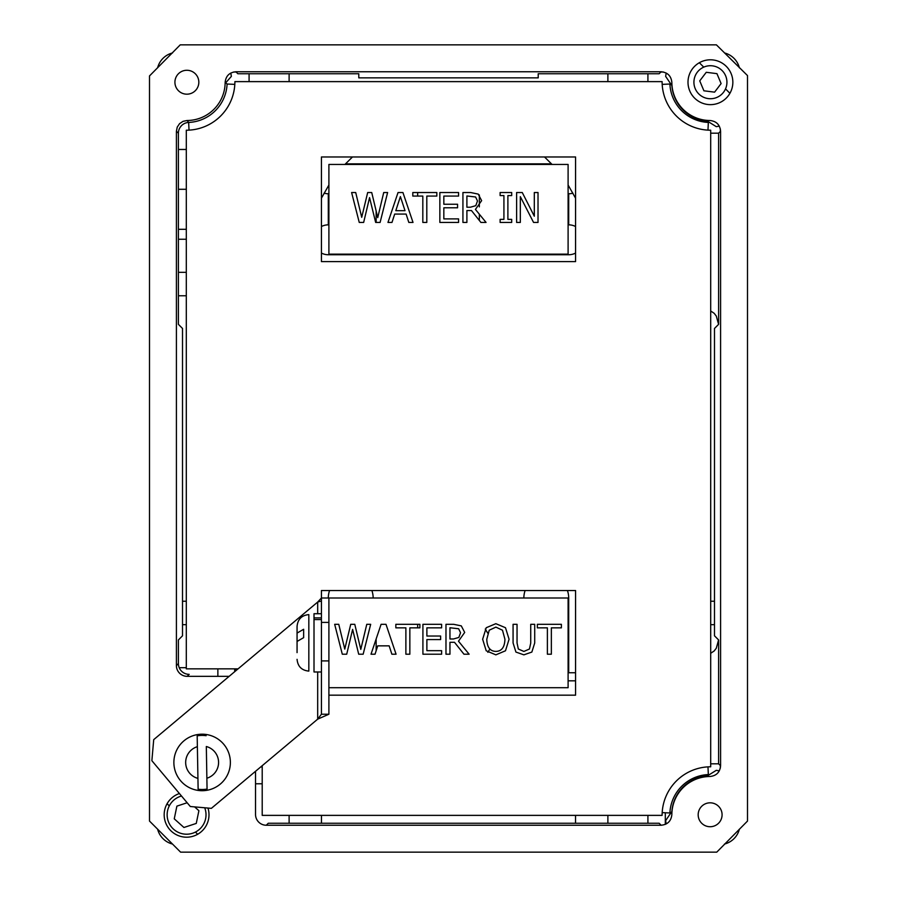 <?xml version="1.0" encoding="UTF-8"?>
<svg xmlns="http://www.w3.org/2000/svg" width="897" height="897" viewBox="0 0 897 897"><rect width="100%" height="100%" fill="white"/><g stroke="black" fill="none" stroke-linecap="round" stroke-linejoin="round"><path stroke-width="1.35" d="M719.293 126.129A44.85 44.85 0 0 1 716.266 126.656L707.475 121.173A38.649 38.649 0 0 1 671.887 85.596L665.652 76.391A44.85 44.85 0 0 1 666.224 73.061M719.293 770.871A44.85 44.85 0 0 0 716.266 770.344L707.475 775.827A38.649 38.649 0 0 0 671.887 811.404L665.652 820.609A44.85 44.85 0 0 0 666.224 823.939M180.633 126.634A44.85 44.85 0 0 0 180.734 126.656L181.116 126.051M230.776 73.061A44.85 44.85 0 0 1 231.348 76.391L225.663 82.86M739.397 67.847A20.553 20.553 0 0 0 724.507 52.957A20.553 20.553 0 0 1 739.397 67.847A20.553 20.553 0 0 0 724.507 52.957A20.553 20.553 0 0 1 739.397 67.847M157.603 67.847A20.553 20.553 0 0 1 172.493 52.957A20.553 20.553 0 0 0 157.603 67.847A20.553 20.553 0 0 1 172.493 52.957A20.553 20.553 0 0 0 157.603 67.847M739.397 829.153A20.553 20.553 0 0 1 724.507 844.043A20.553 20.553 0 0 0 739.397 829.153A20.553 20.553 0 0 1 724.507 844.043A20.553 20.553 0 0 0 739.397 829.153M172.493 844.043A20.553 20.553 0 0 1 157.603 829.153A20.553 20.553 0 0 0 172.493 844.043A20.553 20.553 0 0 1 157.603 829.153A20.553 20.553 0 0 0 172.493 844.043M716.759 852.15L747.504 821.058L716.759 852.15M180.6 852.15L149.496 821.058L180.6 852.15L716.4 852.15M747.504 75.583L716.4 44.85L747.504 75.583M180.241 44.85L149.496 75.942L180.241 44.85M720.336 765.5L720.336 768.067L720.336 765.5M720.336 128.933L720.336 131.5L720.336 128.933M233.579 72.018L236.158 72.018L233.579 72.018M660.842 72.018L663.421 72.018L660.842 72.018M186.307 149.463L178.402 149.463L186.307 149.463M178.402 239.241L186.307 239.241L178.402 239.241M321.462 823.255L321.462 815.373L321.462 823.255M575.538 815.373L575.538 823.255L575.538 815.373M665.316 824.377L665.316 812.772L665.316 824.377M317.684 671.976L317.684 719.147L211.367 808.354L190.31 806.515L151.873 760.701L153.712 739.644L317.684 602.055L317.684 613.727M328.896 660.91L321.429 660.91L321.429 622.395L328.896 622.395M328.896 597.996L328.896 687.696L568.104 687.696L568.104 597.996L321.429 597.996L321.429 622.395M328.896 687.696L328.896 714.225L317.684 719.147L321.429 714.225L328.896 714.225M328.896 695.175L575.571 695.175L575.571 590.529L321.429 590.529L321.429 597.996L317.684 602.055L321.429 600.99M321.429 660.91L321.429 714.225M321.429 619.569L314.006 619.569L314.006 617.91L321.429 617.91M314.006 619.569L314.006 671.976L321.429 671.976M321.429 613.727L314.006 613.727L314.006 617.91M198.899 810.709L194.627 806.896L198.899 810.709L196.264 823.424L198.899 810.709M183.93 827.483L196.264 823.424L183.93 827.483L174.253 818.838L183.93 827.483M176.888 806.134L174.253 818.838L176.888 806.134L187.148 802.748L176.888 806.134M204.707 807.771A19.431 19.431 0 0 1 188.168 834.143A19.431 19.431 0 0 1 181.497 796.02M575.571 253.077A14.946 14.946 0 0 1 568.698 254.748L328.302 254.748A14.946 14.946 0 0 1 321.429 253.077A14.946 14.946 0 0 0 328.302 254.748M328.302 224.844A14.946 14.946 0 0 0 321.429 226.526A14.946 14.946 0 0 1 328.302 224.844L328.302 193.752A14.946 14.946 0 0 1 324.075 193.147M345.491 163.848L551.509 163.848M568.698 193.752A14.946 14.946 0 0 0 572.925 193.147A14.946 14.946 0 0 1 568.698 193.752L568.698 224.844A14.946 14.946 0 0 1 575.571 226.526M466.9 195.972L466.9 207.218L470.387 207.218L475.791 205.671L477.484 200.962L475.601 196.992L466.9 195.972M568.104 164.454L328.896 164.454L328.896 254.154L568.104 254.154L568.104 164.454M522.267 192.53L534.309 216.211L534.309 192.53L538.021 192.53L538.021 222.434L533.558 222.434L520.327 196.656L520.327 222.434L516.616 222.434L516.616 192.53L522.267 192.53M443.836 207.801L443.836 218.89L458.569 218.89L458.569 222.434L439.855 222.434L439.855 192.53L458.569 192.53L458.569 196.073L443.836 196.073L443.836 204.258L457.571 204.258L457.571 207.801L443.836 207.801M511.705 192.53L511.705 195.591L507.893 195.591L507.893 219.384L511.705 219.384L511.705 222.434L500.122 222.434L500.122 219.384L503.923 219.384L503.923 195.591L500.122 195.591L500.122 192.53L511.705 192.53M426.804 196.073L426.804 222.434L422.823 222.434L422.823 196.073L412.799 196.073L412.799 192.53L436.828 192.53L436.828 196.073L426.804 196.073M406.106 214.069L394.691 214.069L391.978 222.434L387.964 222.434L398.044 192.53L402.932 192.53L413.012 222.434L408.819 222.434L406.106 214.069M361.715 217.321L367.68 192.53L371.728 192.53L377.738 217.612L383.714 192.53L387.616 192.53L380.104 222.434L375.652 222.434L369.564 197.62L363.655 222.434L359.248 222.434L351.613 192.53L355.705 192.53L361.715 217.321M470.633 192.53L478.236 194.111L481.633 200.648L475.432 209.416L486.062 222.434L480.904 222.434L471.452 210.537L466.9 210.537L466.9 222.434L462.93 222.434L462.93 192.53L470.633 192.53M417.666 196.073L417.666 192.53M376.146 222.434L376.146 210.963M405.018 210.683L400.387 196.6L395.79 210.683L405.018 210.683M373.152 597.996A22.425 22.425 0 0 0 371.874 590.529A22.425 22.425 0 0 1 373.152 597.996M329.58 590.529A22.425 22.425 0 0 0 328.302 597.996A22.425 22.425 0 0 1 329.58 590.529M575.571 672.75L568.104 672.75M567.42 590.529A22.425 22.425 0 0 1 568.698 597.996L568.698 672.75M523.848 597.996A22.425 22.425 0 0 1 525.126 590.529M489.235 630.221L486.779 639.258C487.049 647.23 490.076 651.278 495.873 651.401C501.647 651.278 504.675 647.23 504.933 639.258L502.488 630.221L495.873 627.115L489.235 630.221M489.874 648.98L487.867 652.332M460.542 632.744L458.647 628.763L449.958 627.754L449.958 638.989L453.445 638.989L458.849 637.442L460.542 632.744M486.23 627.721L495.85 623.684L505.493 627.721L509.07 639.258L505.493 650.774L495.85 654.844L486.196 650.774L482.642 639.258L486.23 627.721M440.629 639.572L426.882 639.572L426.882 650.673L441.616 650.673L441.616 654.205L422.913 654.205L422.913 624.312L441.616 624.312L441.616 627.844L426.882 627.844L426.882 636.04L440.629 636.04L440.629 639.572M409.851 627.844L409.851 654.205L405.881 654.205L405.881 627.844L395.846 627.844L395.846 624.312L419.886 624.312L419.886 627.844L409.851 627.844M445.977 624.312L453.68 624.312L461.293 625.882L464.691 632.43L458.479 641.198L469.12 654.205L463.962 654.205L454.51 642.308L449.958 642.308L449.958 654.205L445.977 654.205L445.977 624.312M344.773 649.092L350.727 624.312L354.775 624.312L360.785 649.383L366.772 624.312L370.674 624.312L363.162 654.205L358.699 654.205L352.622 629.402L346.713 654.205L342.295 654.205L334.671 624.312L338.763 624.312L344.773 649.092M529.454 649.002L530.732 643.059L530.732 624.312L534.713 624.312L534.713 642.97L531.854 652.074L523.882 654.844L515.932 652.074L513.073 642.97L513.073 624.312L517.042 624.312L517.042 642.97L518.331 649.002L523.882 651.446L529.454 649.002M377.749 645.851L375.036 654.205L371.01 654.205L381.09 624.312L385.99 624.312L396.07 654.205L391.877 654.205L389.163 645.851L377.749 645.851M561.387 627.844L551.352 627.844L551.352 654.205L547.383 654.205L547.383 627.844L537.348 627.844L537.348 624.312L561.387 624.312L561.387 627.844M417.666 627.844L417.666 624.312M376.146 650.796L376.146 638.989M238.075 668.859L186.307 668.859L186.307 130.211A48.584 48.584 0 0 0 234.891 81.627L662.109 81.627A48.584 48.584 0 0 0 710.693 130.211L710.693 766.789A48.584 48.584 0 0 0 662.109 815.373L262.204 815.373L262.204 765.702M575.571 156.975L575.571 261.621L321.429 261.621L321.429 156.975L575.571 156.975M732.849 82.221A22.425 22.425 0 0 1 699.212 101.641A22.425 22.425 0 0 1 699.212 62.801A22.425 22.425 0 0 1 732.849 82.221M716.4 44.85L180.6 44.85M149.496 75.942L149.496 821.058M747.504 821.058L747.504 75.942M207.969 808.062A22.425 22.425 0 0 1 188.998 837.069A22.425 22.425 0 0 1 179.411 793.531M722.085 814.779A11.964 11.964 0 0 1 704.145 825.128A11.964 11.964 0 0 1 704.145 804.418A11.964 11.964 0 0 1 722.085 814.779M198.831 82.221A11.964 11.964 0 0 1 180.891 92.582A11.964 11.964 0 0 1 180.891 71.872A11.964 11.964 0 0 1 198.831 82.221M229.161 676.338L187.17 676.338L189.155 674.353A10.764 10.753 -135 0 1 178.402 663.589L176.406 665.585A10.775 10.764 135 0 0 187.17 676.338M176.406 665.585L176.406 131.254L178.402 133.193L178.402 324.344L182.506 328.459L182.506 635.816L178.402 639.931L178.402 663.589M189.02 130.143L188.673 122.441L187.103 120.501L183.033 121.342L179.568 123.651L177.247 127.094L176.406 131.254M187.103 120.501A38.268 38.268 0 0 0 225.147 82.457L227.098 84.026L234.812 84.374M235.9 71.76L661.1 71.76L659.16 73.745L538.211 73.745L538.211 77.86L358.789 77.86L358.789 73.745L237.84 73.745L235.9 71.76C229.397 72.388 225.809 75.953 225.147 82.457M710.693 133.193L718.598 133.193L720.594 131.254C719.966 124.75 716.4 121.162 709.897 120.501A38.268 38.268 0 0 1 671.853 82.457C671.191 75.953 667.603 72.388 661.1 71.76M720.594 131.254L720.594 765.746L718.598 763.807L710.693 763.807M661.1 825.24L266.286 825.24L268.27 823.255L659.16 823.255L661.1 825.24C667.603 824.612 671.191 821.047 671.853 814.543A38.268 38.268 0 0 1 709.897 776.499C716.4 775.838 719.966 772.25 720.594 765.746M255.533 771.308L255.533 814.487A10.775 10.764 135 0 0 266.286 825.24M699.357 62.723L703.753 67.129M169.275 805.91L167.077 803.701M197.643 834.277L195.445 832.068M725.527 88.893L729.923 93.299M262.204 766.935L260.735 766.935M234.711 671.674L234.711 668.859M710.693 653.296L714.191 650.953L716.288 648.228L718.598 639.931L714.494 635.816L714.494 328.459L718.598 324.344L716.288 316.047L714.191 313.322L710.693 310.979M227.098 84.026A40.264 40.264 0 0 1 188.673 122.441A10.764 10.753 -46.3 0 0 178.402 133.193M707.98 130.143L708.327 122.441A40.264 40.264 0 0 1 669.902 84.026L662.188 84.374M662.188 812.626L669.902 812.974A40.264 40.264 0 0 1 708.327 774.559L707.98 766.857M647.914 815.373L647.914 823.255M289.114 815.373L289.114 823.255M262.204 783.776L255.533 783.776M217.87 676.338L217.87 668.859M289.114 81.627L289.114 73.745M647.914 81.627L647.914 73.745M568.104 680.823L575.571 680.823M703.91 90.799L714.595 92.156L721.11 83.578L716.938 73.644L706.253 72.298L699.738 80.876L703.91 90.799L699.738 80.876L706.253 72.298L716.938 73.644L721.11 83.578L714.595 92.156L703.91 90.799M725.639 75.83A16.505 16.505 0 0 1 708.35 98.603A16.505 16.505 0 0 1 697.283 72.242A16.505 16.505 0 0 1 725.639 75.83M297.064 659.329C297.759 666.482 301.684 670.407 308.826 671.102L308.826 614.602C301.684 615.297 297.759 619.222 297.064 626.375L297.064 644.248L297.064 633.08L303.646 629.279L303.646 637.655L297.064 641.456L297.064 652.624M303.646 629.279L303.646 637.655M297.064 626.375L297.064 633.08M207.061 789.046L206.871 778.226L207.061 789.046A27.056 27.056 0 0 1 198.125 789.203L197.934 778.383L198.125 789.203M206.321 746.517L206.871 778.226A16.482 16.482 0 0 0 206.321 746.517M197.183 735.854L197.374 746.674L197.183 735.854A27.056 27.056 0 0 1 206.131 735.697M197.934 778.383L197.374 746.674A16.482 16.482 0 0 0 197.934 778.383M206.31 734.508A28.256 28.256 0 0 0 173.996 759.826A28.256 28.256 0 0 0 201.051 790.683A28.256 28.256 0 0 0 230.372 761.957A28.256 28.256 0 0 0 206.31 734.508M718.598 324.344L718.598 133.193M718.598 763.807L718.598 639.931M182.506 624.671L186.307 624.671M182.506 601.225L186.307 601.225M178.402 295.775L186.307 295.775M178.402 272.329L186.307 272.329M710.693 624.671L714.494 624.671M710.693 601.225L714.494 601.225M321.429 198.192L328.896 185.029M344.919 164.454L352.476 156.975M544.524 156.975L552.081 164.454M568.104 185.029L575.571 198.192M479.334 220.449L479.334 214.192M479.334 206.882L479.334 194.952M487.71 633.103L485.266 629.032M236.203 670.429L235.249 668.859M607.886 815.373L607.886 823.255M186.307 667.693L179.209 667.693M186.307 189.289L178.402 189.289M186.307 229.307L178.402 229.307M249.086 81.627L249.086 73.745M607.886 81.627L607.886 73.745"/></g></svg>
